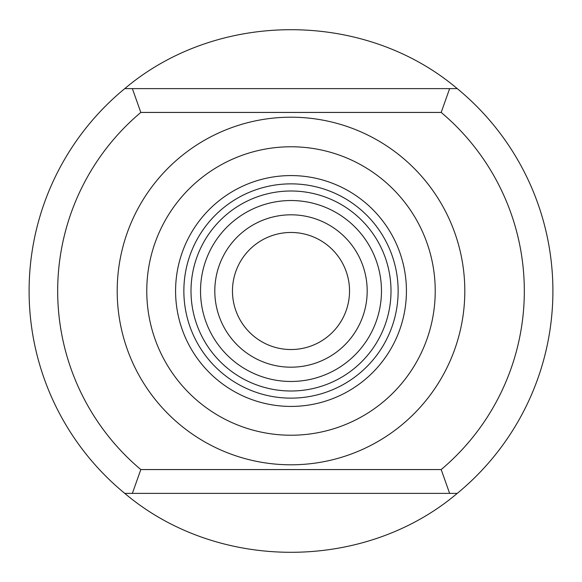 <?xml version="1.0" encoding="UTF-8"?>
<svg xmlns="http://www.w3.org/2000/svg" width="582" height="582" viewBox="0 0 582 582"><rect width="100%" height="100%" fill="white"/><g stroke="black" fill="none" stroke-linecap="round" stroke-linejoin="round"><path stroke-width="0.87" d="M124.759 88.624C217.595 10.061 364.405 10.061 457.241 88.624A261.9 261.9 0 0 1 457.241 493.376C364.405 571.939 217.595 571.939 124.759 493.376A261.9 261.9 0 0 1 124.759 88.624L449.631 88.624L441.185 112.435A233.331 233.331 0 0 1 441.185 469.565L449.631 493.376L132.369 493.376L140.815 469.565A233.331 233.331 0 0 1 140.815 112.435L132.369 88.624M441.185 112.435L140.815 112.435M140.815 469.565L441.185 469.565M457.241 88.624L449.631 88.624M457.241 493.376L449.631 493.376M124.759 493.376L132.369 493.376M406.425 291A115.425 115.425 0 0 0 233.287 191.042A115.425 115.425 0 0 0 233.287 390.959A115.425 115.425 0 0 0 406.425 291M214.809 291A76.191 76.191 0 0 1 329.092 225.016A76.191 76.191 0 0 1 329.092 356.984A76.191 76.191 0 0 1 214.809 291A76.191 76.191 0 0 1 329.092 225.016A76.191 76.191 0 0 1 329.092 356.984A76.191 76.191 0 0 1 214.809 291A76.191 76.191 0 0 1 329.092 225.016A76.191 76.191 0 0 1 329.092 356.984A76.191 76.191 0 0 1 214.809 291M232.465 291A58.535 58.535 0 0 0 291 349.535A58.535 58.535 0 0 0 349.535 291A58.535 58.535 0 0 0 291 232.465A58.535 58.535 0 0 0 232.465 291M183.861 291A107.139 107.139 0 0 1 291 183.861A107.139 107.139 0 0 1 398.139 291A107.139 107.139 0 0 1 291 398.139A107.139 107.139 0 0 1 183.861 291A107.139 107.139 0 0 1 291 183.861A107.139 107.139 0 0 1 398.139 291A107.139 107.139 0 0 1 291 398.139A107.139 107.139 0 0 1 183.861 291M435.227 291A144.227 144.227 0 0 0 218.883 166.096A144.227 144.227 0 0 0 218.883 415.904A144.227 144.227 0 0 0 435.227 291M464.807 291A173.807 173.807 0 0 0 204.1 140.48A173.807 173.807 0 0 0 204.1 441.52A173.807 173.807 0 0 0 464.807 291M200.528 291A90.472 90.472 0 0 1 336.236 212.648A90.472 90.472 0 0 1 336.236 369.352A90.472 90.472 0 0 1 200.528 291M191.005 291A99.995 99.995 0 0 1 341.001 204.398A99.995 99.995 0 0 1 341.001 377.602A99.995 99.995 0 0 1 191.005 291"/></g></svg>
